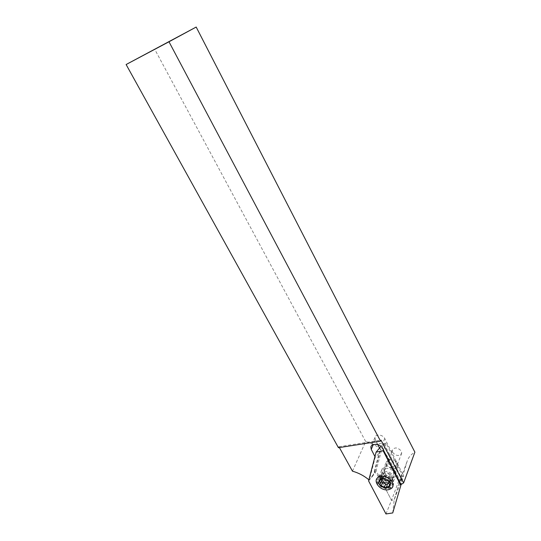 <?xml version="1.0" encoding="UTF-8"?>
<svg xmlns="http://www.w3.org/2000/svg" width="541" height="541" viewBox="0 0 541 541"><rect width="100%" height="100%" fill="white"/><g stroke="black" fill="none" stroke-linecap="round" stroke-linejoin="round"><path stroke-width="0.41" stroke-dasharray="2.71 2.03" d="M384.38 472.956L383.975 470.751C384.421 467.282 391.576 468.039 393.334 471.772L393.733 473.936C393.287 477.433 386.146 476.662 384.38 472.956M392.583 452.371L392.211 450.2C394.632 446.954 397.676 447.251 401.327 451.093L401.706 453.23C399.285 456.496 396.242 456.205 392.583 452.371M352.462 471.177L365.669 441.537C376.306 444.634 384.056 450.403 388.932 458.829L399.353 479.312L401.963 478.853L407.075 461.507C408.266 457.571 410.869 454.454 414.886 452.148M374.737 471.766L380.506 449.943L379.011 453.52L373.243 475.377L374.737 471.766L380.675 479.441L391.501 500.297L399.353 479.312M373.243 475.377L369.266 480.131L368.888 479.806M385.97 513.95L391.501 500.303L376.11 470.65L383.265 443.688L386.058 443.113L401.74 474.112L394.193 499.87L391.501 500.303L394.173 499.87L399.299 482.389L403.518 475.667L401.03 484.574M374.365 444.499C378.139 443.606 380.918 443.228 382.71 443.363L384.171 443.87L382.548 448.279M384.171 443.87L402.159 479.346M379.011 453.52L375.258 457.172L369.266 480.131M377.733 444.519L375.339 439.833L374.954 437.466C375.481 433.74 382.96 434.518 384.746 438.508L403.518 475.667M374.94 456.563L375.258 457.172M380.506 449.943L379.545 448.07M339.383 447.556L338.923 446.717L338.443 447.705M365.669 441.537L154.631 49.116M392.732 512.936L394.193 499.87L401.963 478.853M338.923 446.717L380.986 440.137M388.607 482.93L391.339 482.68L389.784 479.935L390.514 478.873L389.06 477.811L387.2 477.52C383.366 476.364 381.648 477.263 382.034 480.232M387.376 484.513L387.633 483.864M388.627 482.863C390.534 481.226 390.054 479.454 387.187 477.541L385.889 476.229C385.165 475.39 384.536 475.302 384.009 475.958L380.296 477.493L381.851 480.252M394.078 460.12L395.998 461.574C397.838 465.706 396.147 467.167 390.94 465.943C387.444 463.461 387.126 461.365 389.987 459.634L394.078 460.12M394.193 460.175L396.729 462.088L398.02 465.896C396.844 468.777 394.193 469.419 390.061 467.837C387.282 466.281 386.01 464.367 386.254 462.088L388.796 459.532L394.193 460.175M389.425 472.334C392.252 473.909 393.55 475.843 393.334 478.129L392.306 479.887C390.453 481.24 388.107 481.28 385.266 480.016L381.628 476.371L381.378 474.2C382.548 471.339 385.233 470.717 389.425 472.334M388.168 476.121C390.906 477.554 392.665 479.427 393.449 481.74L393.611 484.148C391.975 488.151 388.242 489.01 382.406 486.731C378.477 484.526 376.678 481.842 376.996 478.663L378.017 476.662C380.492 474.437 383.873 474.254 388.168 476.121M387.883 476.844C391.806 479.042 393.625 481.72 393.334 484.885C391.698 488.881 387.958 489.74 382.122 487.461C378.186 485.257 376.38 482.565 376.705 479.387C378.321 475.438 382.047 474.592 387.883 476.844M381.703 480.624L381.249 481.767M387.877 488.009C390.291 487.691 391.731 486.575 392.191 484.682L390.778 480.286C388.364 477.642 385.422 476.418 381.973 476.607L380.56 476.919L377.726 479.901C378.132 484.885 381.513 487.59 387.877 488.009M391.731 478.007C394.125 477.669 395.552 476.553 396.005 474.667C395.579 469.696 392.218 467.045 385.936 466.7C383.589 467.052 382.189 468.154 381.73 470.001C382.115 474.951 385.442 477.622 391.731 478.007M401.74 474.112L400.935 484.391M376.11 470.65L368.597 480.942M383.265 443.688L381.04 446.305M386.058 443.113L383.42 449.997M380.878 479.826L389.128 459.208M399.299 482.389L407.075 461.507M384.746 438.508L382.71 443.363M375.339 439.833L373.256 444.655M388.979 473.334C392.523 475.566 393.395 477.845 391.589 480.171C389.912 481.395 387.789 481.436 385.212 480.286L381.919 476.986C381.439 472.956 383.792 471.738 388.979 473.334M387.613 484.094L386.402 487.198M385.889 476.229L384.665 479.319M384.962 480.935C381.628 478.893 380.688 476.709 382.129 474.396C383.738 472.956 385.929 472.834 388.702 474.038L392.11 477.676C392.232 481.449 389.845 482.538 384.962 480.935M381.425 477.128L380.188 480.212M380.776 478.345L380.046 480.171M383.995 476.066L382.913 478.792M389.06 477.811L387.85 480.908M390.291 479.198L389.304 481.733M390.859 481.835L389.662 484.946M390.196 483.045L389.506 484.831M381.358 480.969L380.127 484.06M392.211 450.2L383.975 470.751M374.954 437.466L371.268 445.946M401.706 453.23L393.733 473.936M392.306 479.887L391.589 480.171L392.225 478.9L392.11 477.676L393.449 481.74M381.628 476.371L381.919 476.986L381.696 475.438L382.129 474.396L378.017 476.662M387.599 484.195L386.396 487.299M395.998 461.574L396.729 462.088M393.334 478.129L398.02 465.896M393.334 484.885L393.611 484.148M376.705 479.387L376.996 478.663M381.378 474.2L386.254 462.088M389.987 459.634L388.796 459.532M380.296 477.493L379.119 480.408M383.975 476.303L383.021 478.711M384.009 475.958L382.845 478.873M390.514 478.873L389.31 481.97M389.784 479.935L389.189 481.47M388.722 482.673L388.58 483.039M391.339 482.68L390.142 485.791M386.565 486.609L386.43 486.968M381.141 481.287L379.978 484.215M396.005 474.667L392.191 484.682M381.73 470.001L377.726 479.901"/><path stroke-width="0.81" d="M368.888 479.806C364.052 475.769 358.575 472.895 352.462 471.177L339.383 447.556M380.56 441.145L380.986 440.137L403.62 482.91L414.886 452.148L196.187 27.05L168.988 41.772L380.56 441.145L338.443 447.705L126.114 64.528L168.988 41.772M403.62 482.91L401.03 484.574L382.548 448.279C380.566 445.216 377.841 443.958 374.365 444.499C372.411 444.641 371.227 445.459 370.828 446.967L371.227 449.348L374.94 456.563M379.545 448.07L377.733 444.519M126.114 64.528L196.187 27.05M382.034 480.232L384.435 482.619L388.627 482.863M380.539 485.311L385.097 487.59L390.142 485.791L388.58 483.039L389.31 481.97L387.85 480.908L385.983 480.618L384.665 479.319C383.941 478.481 383.312 478.386 382.778 479.042L379.058 480.577L380.621 483.343L379.91 484.378L380.539 485.311M381.249 481.767L386.308 484.486L387.376 484.513M386.646 479.394C393.997 482.849 389.615 490.721 382.555 486.934C375.292 483.553 379.491 475.62 386.646 479.394M386.565 486.609L387.633 483.864L388.607 482.93M380.621 483.343L381.703 480.624M381.135 476.513C385.165 476.29 388.6 477.723 391.427 480.807C394.423 485.575 393.293 488.584 388.025 489.821C379.315 491.093 371.437 479.265 379.484 476.878L381.135 476.513M400.847 485.48L392.732 512.936L385.97 513.95L368.597 480.942L376.096 452.134L383.143 450.727L400.847 485.48L400.935 484.391M381.04 446.305L376.096 452.134M383.42 449.997L383.143 450.727M373.256 444.655L371.227 449.348M382.588 482.349L381.358 485.439M380.046 480.171L379.539 481.429M382.913 478.792L382.771 479.15M389.304 481.733L389.087 482.302M389.506 484.831L388.999 486.156M385.726 483.918L384.516 487.022M371.268 445.946L370.828 446.967M383.021 478.711L382.751 479.387M389.189 481.47L388.722 482.673M390.778 480.286L391.427 480.807M380.56 476.919L379.484 476.878"/></g></svg>
